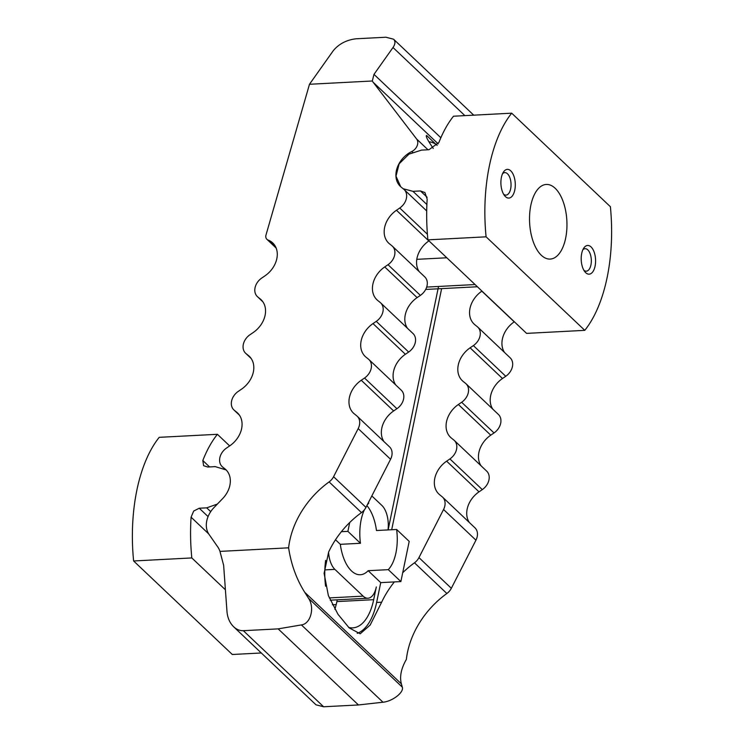 <?xml version="1.0" encoding="UTF-8"?>
<svg xmlns="http://www.w3.org/2000/svg" width="744" height="744" viewBox="0 0 744 744"><rect width="100%" height="100%" fill="white"/><g stroke="black" fill="none" stroke-linecap="round" stroke-linejoin="round"><path stroke-width="1.12" d="M325.658 560.371A50.583 25.25 87 0 0 325.593 586.207M433.278 148.456C427.595 140.16 425.373 135.836 426.6 135.464L435.891 144.271A50.583 25.25 87 0 0 428.925 141.788M435.891 144.271L437.128 145.359M394.376 581.91A80.473 61.733 -46.5 0 0 381.653 602.194L370.159 625.072L360.198 633.804L349.131 627.852L337.999 614.302L328.364 595.563L324.096 573.317L328.662 551.983A80.473 61.733 133.5 0 1 361.482 512.597A11.495 8.816 -46.5 0 0 365.964 507.389L390.563 459.281A12.936 9.923 -46.5 0 0 389.549 446.884L357.167 416.194A12.936 9.923 133.5 0 1 358.18 428.6L333.582 476.709A11.495 8.816 133.5 0 1 329.099 481.917L361.482 512.597M357.204 633.358A56.907 28.402 87 0 0 376.622 602.463L380.733 582.626L368.15 570.704A37.358 18.647 -93 0 1 360.347 574.74A37.358 18.647 -93 0 1 351.466 570.918A37.358 18.647 -93 0 1 340.324 544.329L360.459 543.278A37.358 18.647 -93 0 1 364.365 509.854M419.198 271.607A22.99 17.642 133.5 0 1 428.851 240.944L428.963 240.87M420.388 295.377A12.936 9.923 -46.5 0 0 424.759 276.88L392.376 246.199A12.936 9.923 133.5 0 1 388.005 264.697L420.388 295.377L417.114 297.619A22.99 17.642 133.5 0 0 407.461 328.281M408.651 352.042A12.936 9.923 -46.5 0 0 413.022 333.544L380.64 302.864A12.936 9.923 133.5 0 1 376.269 321.362L408.651 352.042L405.378 354.284A22.99 17.642 133.5 0 0 395.724 384.946M396.915 408.716A12.936 9.923 -46.5 0 0 401.286 390.219L368.903 359.529A12.936 9.923 133.5 0 1 364.532 378.026L396.915 408.716L393.65 410.948A22.99 17.642 133.5 0 0 383.988 441.611M481.954 291.081L481.842 291.164A22.99 17.642 -46.5 0 0 474.077 324.04A22.99 17.642 -46.5 0 0 474.886 324.756L477.285 326.69A12.936 9.923 133.5 0 1 477.75 327.09A12.936 9.923 133.5 0 1 473.379 345.588L470.106 347.829A22.99 17.642 -46.5 0 0 462.34 380.714A22.99 17.642 -46.5 0 0 463.149 381.421L465.558 383.365A12.936 9.923 133.5 0 1 466.014 383.764A12.936 9.923 133.5 0 1 461.643 402.262L458.369 404.494A22.99 17.642 -46.5 0 0 450.604 437.379A22.99 17.642 -46.5 0 0 451.413 438.086L453.821 440.029A12.936 9.923 133.5 0 1 454.277 440.429A12.936 9.923 133.5 0 1 449.906 458.927L446.633 461.159A22.99 17.642 -46.5 0 0 438.867 494.044A22.99 17.642 -46.5 0 0 439.676 494.76L442.085 496.694A12.936 9.923 133.5 0 1 442.541 497.094A12.936 9.923 133.5 0 1 443.554 509.501L418.956 557.609A11.495 8.816 133.5 0 1 414.473 562.808A80.473 61.733 -46.5 0 0 402.709 572.731M391.688 529.728L441.62 288.626M348.676 627.424A50.583 25.25 87 0 0 352.768 627.862A50.583 25.25 87 0 0 373.683 599.673L376.315 586.942A20.237 10.1 -93 0 1 367.945 598.223A20.237 10.1 -93 0 1 363.137 596.149L334.874 569.374A20.237 10.1 -93 0 1 328.569 552.188M388.126 529.914L438.542 286.459M224.232 468.562L222.14 466.572A12.936 9.923 133.5 0 0 222.596 466.972L224.995 468.906A22.99 17.642 133.5 0 1 225.804 469.622A22.99 17.642 133.5 0 1 222.614 498.638L214.049 507.51A22.99 17.642 133.5 0 0 209.045 534.424L217.787 546.961A25.863 19.846 133.5 0 1 219.964 551.397L288.607 547.817C291.099 564.296 296.475 579.12 304.714 592.28L308.528 598.297C314.954 607.709 310.648 623.853 301.422 624.923L278.154 628.875L243.334 630.698C239.838 630.828 236.611 629.526 233.653 626.783L315.995 704.81L323.621 706.772L358.441 704.959L382.983 702.215C392.488 701.397 404.197 692.273 402.309 687.158L401.388 683.885C399.472 676.715 401.128 668.558 406.363 659.398A80.473 61.733 133.5 0 1 446.856 593.498A11.495 8.816 -46.5 0 0 451.338 588.29L475.937 540.181A12.936 9.923 -46.5 0 0 474.923 527.784L442.541 497.094M288.607 547.817A80.473 61.733 133.5 0 1 329.099 481.917M364.532 378.026L361.268 380.268A22.99 17.642 133.5 0 0 353.493 413.153A22.99 17.642 133.5 0 0 354.302 413.859L356.711 415.803A12.936 9.923 133.5 0 1 357.167 416.194M376.269 321.362L372.995 323.594A22.99 17.642 133.5 0 0 365.23 356.478A22.99 17.642 133.5 0 0 366.039 357.194L368.447 359.129A12.936 9.923 133.5 0 1 368.903 359.529M388.005 264.697L384.732 266.929A22.99 17.642 133.5 0 0 376.966 299.813A22.99 17.642 133.5 0 0 377.775 300.52L380.184 302.464A12.936 9.923 133.5 0 1 380.64 302.864M372.307 80.994L309.485 84.267L333.321 50.62C338.976 43.868 346.555 39.925 356.078 38.781L385.922 37.228L393.548 39.19C395.548 41.255 395.371 44.026 393.009 47.504L373.981 74.372L372.307 80.994A17.242 13.225 133.5 0 0 373.116 82.212L416.612 138.988A8.621 6.612 133.5 0 1 411.804 151.506A22.99 17.642 133.5 0 0 400.439 186.474A22.99 17.642 133.5 0 0 401.249 187.19L403.657 189.125A12.936 9.923 133.5 0 1 404.113 189.525A12.936 9.923 133.5 0 1 399.742 208.022L396.468 210.264A22.99 17.642 133.5 0 0 388.703 243.149A22.99 17.642 133.5 0 0 389.512 243.855L391.921 245.799A12.936 9.923 133.5 0 1 392.376 246.199M337.237 599.822L336.874 601.589A50.583 25.25 -93 0 1 334.847 609.243M309.485 84.267L266.008 234.946A5.747 4.408 133.5 0 0 266.91 239.317A5.747 4.408 133.5 0 0 268.082 240.042A22.99 17.642 133.5 0 1 272.75 242.953A22.99 17.642 133.5 0 1 264.985 275.838L261.711 278.07A12.936 9.923 133.5 0 0 257.34 296.568A12.936 9.923 133.5 0 0 257.796 296.968L262.837 301.738M222.14 466.572A12.936 9.923 133.5 0 1 226.502 448.074L229.775 445.833A22.99 17.642 133.5 0 0 237.541 412.948A22.99 17.642 133.5 0 0 236.732 412.241L234.332 410.307A12.936 9.923 133.5 0 1 233.867 409.907A12.936 9.923 133.5 0 1 238.238 391.409L241.512 389.168A22.99 17.642 133.5 0 0 249.277 356.283A22.99 17.642 133.5 0 0 248.468 355.576L246.059 353.632A12.936 9.923 133.5 0 1 245.604 353.233A12.936 9.923 133.5 0 1 249.975 334.735L253.248 332.503A22.99 17.642 133.5 0 0 261.014 299.618A22.99 17.642 133.5 0 0 260.205 298.911L257.796 296.968M233.653 626.783C229.766 622.933 227.543 617.883 226.985 611.624L223.637 565.319L219.964 551.397M504.571 352.507A22.99 17.642 133.5 0 1 514.225 321.845L514.337 321.771M492.835 409.172A22.99 17.642 133.5 0 1 502.488 378.51L505.762 376.278A12.936 9.923 -46.5 0 0 510.133 357.78L477.75 327.09M481.098 465.846A22.99 17.642 133.5 0 1 490.752 435.184L494.025 432.943A12.936 9.923 -46.5 0 0 498.396 414.445L466.014 383.764M469.362 522.511A22.99 17.642 133.5 0 1 479.015 491.849L482.289 489.608A12.936 9.923 -46.5 0 0 486.66 471.11L454.277 440.429M278.154 628.875L358.441 704.959M367.155 505.064A37.358 18.647 -93 0 1 368.782 503.102L368.364 502.702M366.885 505.585A37.358 18.647 -93 0 1 376.473 530.528L396.617 529.477A37.358 18.647 -93 0 1 388.294 569.653L368.15 570.704M371.823 495.923L381.914 505.483A20.237 10.1 -93 0 1 388.015 529.923M388.294 569.653L400.877 581.576L409.2 541.39L396.617 529.477M400.877 581.576L380.733 582.626M341.384 531.7L347.885 531.365L349.717 522.521M360.459 543.278L347.885 531.365M340.324 544.329L335.507 539.772M226.111 469.92L215.239 466.627L207.781 467.018L203.624 465.716L202.814 460.527A126.452 63.128 -93 0 1 217.406 434.301L229.663 445.916M217.406 434.301L159.216 437.333A126.452 63.128 87 0 0 133.613 560.976L191.803 557.935A126.452 63.128 -93 0 1 191.078 517.192L193.691 511.035L199.252 508.236L206.711 507.845L217.36 504.079M261.302 652.981L232.305 654.497L133.613 560.976M191.803 557.935L225.404 589.778M555.173 188.279A37.358 18.647 -93 0 1 566.789 229.757A37.358 18.647 -93 0 1 550.188 259.079A37.358 18.647 -93 0 1 541.307 255.248A37.358 18.647 -93 0 1 529.691 213.779A37.358 18.647 -93 0 1 546.291 184.456A37.358 18.647 -93 0 1 555.173 188.279M582.822 249.844A11.262 5.617 -93 0 1 585.11 248.701A11.262 5.617 -93 0 1 587.779 249.854A11.262 5.617 -93 0 1 591.285 262.353A11.262 5.617 -93 0 1 586.281 271.188A11.262 5.617 -93 0 1 583.891 270.295M585.714 272.685A14.369 7.17 -93 0 1 584.868 271.746A14.369 7.17 -93 0 1 583.649 248.291A14.369 7.17 -93 0 1 591.052 246.924A14.369 7.17 -93 0 1 595.079 266.147A14.369 7.17 -93 0 1 585.714 272.685M502.535 173.761A11.262 5.617 -93 0 1 504.823 172.627A11.262 5.617 -93 0 1 507.492 173.78A11.262 5.617 -93 0 1 510.998 186.27A11.262 5.617 -93 0 1 505.994 195.114A11.262 5.617 -93 0 1 503.604 194.212M510.765 170.85A14.369 7.17 -93 0 1 514.783 190.064A14.369 7.17 -93 0 1 505.427 196.602A14.369 7.17 -93 0 1 504.581 195.672A14.369 7.17 -93 0 1 503.353 172.208A14.369 7.17 -93 0 1 510.765 170.85M403.164 188.734L412.967 191.329L420.425 190.938L424.926 192.566L427.177 199.113A126.452 63.128 87 0 0 427.902 239.856L486.092 236.825A126.452 63.128 -93 0 1 511.695 113.181L453.505 116.222A126.452 63.128 87 0 0 438.913 142.448L428.963 149.721L421.504 150.111L408.93 154.166L399.128 163.829L395.994 176.151L400.728 186.753M511.695 113.181L610.387 206.711A126.452 63.128 -93 0 1 584.784 330.345L526.594 333.386L427.902 239.856M584.784 330.345L486.092 236.825M381.653 602.194L376.622 602.463M414.473 562.808L446.856 593.498M418.956 557.609L451.338 588.29M304.714 592.28L401.388 683.885M333.582 476.709L365.964 507.389M358.18 428.6L390.563 459.281M361.268 380.268L393.65 410.948M372.995 323.594L405.378 354.284M384.732 266.929L417.114 297.619M396.468 210.264L428.851 240.944M399.742 208.022L427.409 234.239M411.804 151.506L412.613 152.269M416.612 138.988L427.995 149.777M336.195 604.565L332.41 604.77M268.082 240.042L275.903 247.454M260.205 298.911L261.767 300.39M246.059 353.632L251.1 358.413M248.468 355.576L250.031 357.055M234.332 410.307L239.363 415.078M236.732 412.241L238.294 413.72M222.596 466.972L224.325 468.608M224.995 468.906L225.646 469.529M373.683 599.673L336.874 601.589M481.842 291.164L514.225 321.845M473.379 345.588L505.762 376.278M470.106 347.829L502.488 378.51M461.643 402.262L494.025 432.943M458.369 404.494L490.752 435.184M449.906 458.927L482.289 489.608M446.633 461.159L479.015 491.849M443.554 509.501L475.937 540.181M373.981 74.372L440.857 137.742M373.116 82.212L438.197 143.88M393.009 47.504L464.888 115.627M243.334 630.698L323.621 706.772M308.528 598.297L402.309 687.158M301.422 624.923L382.983 702.215M324.84 569.895L334.874 569.374M329.276 597.916L363.137 596.149M202.814 460.527L209.566 466.925M206.711 507.845L210.719 511.639M199.252 508.236L208.078 516.606M191.078 517.192L208.683 533.876M475.063 284.552L426.684 287.082M446.809 257.777L416.798 259.34M427.13 197.29L420.425 190.938M426.889 204.516L412.967 191.329M426.703 210.933L404.113 189.525M276.163 248.078L266.91 239.317M262.902 301.841L257.34 296.568M251.165 358.506L245.604 353.233M239.429 415.171L233.867 409.907M473.733 115.171L393.548 39.19M367.945 598.223L330.234 600.194M425.68 289.453L477.388 286.756"/></g></svg>
